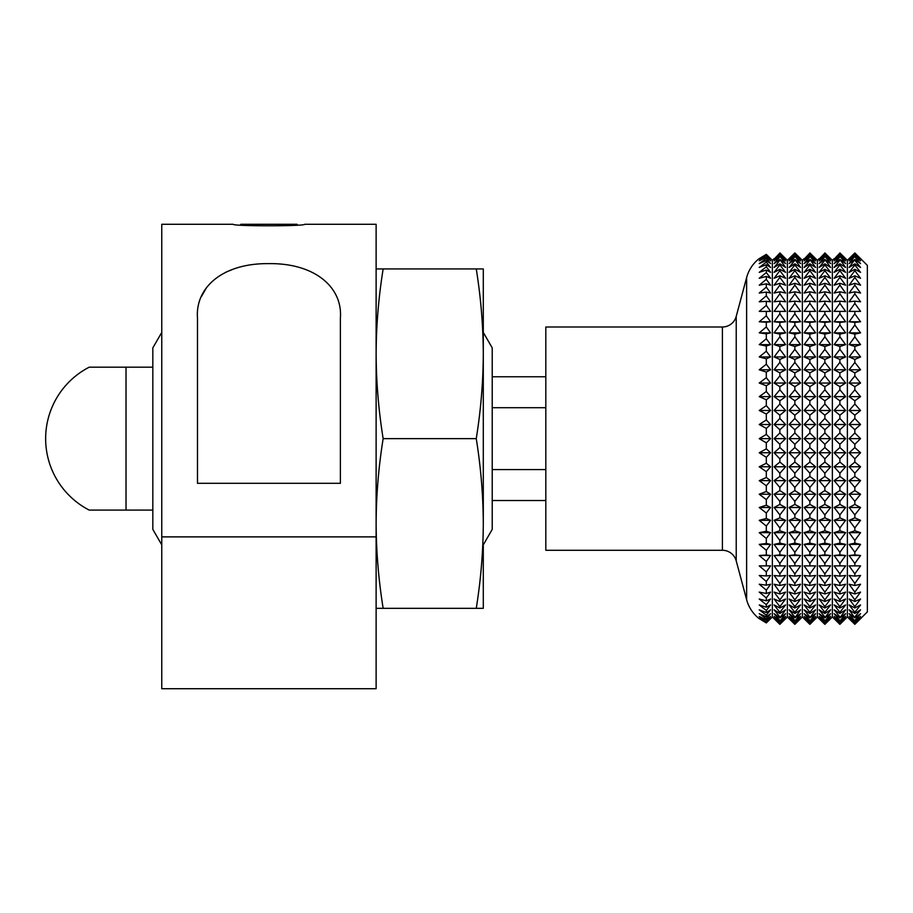 <?xml version="1.0" encoding="UTF-8"?>
<svg xmlns="http://www.w3.org/2000/svg" width="913" height="913" viewBox="0 0 913 913"><rect width="100%" height="100%" fill="white"/><g stroke="black" fill="none" stroke-linecap="round" stroke-linejoin="round"><path stroke-width="1.37" d="M240.233 224.929L240.884 224.278L296.987 224.278L297.638 224.929M376.122 536.878L376.122 224.278L304.668 224.278C305.809 226.298 232.13 226.31 233.214 224.278L161.761 224.278L161.761 688.722L376.122 688.722L376.122 536.878L161.761 536.878M233.214 269.175L225.648 272.279M206.737 287.23L201.408 296.577M197.482 483.297L340.389 483.297L340.389 318.112C342.809 287.298 314.802 262.967 268.662 263.629C222.635 263.161 195.142 287.515 197.482 318.112L197.482 483.297M848.919 618.489L847.378 616.948L847.378 260.331L854.842 252.958L867.35 265.363L867.35 611.904L854.842 624.321L848.919 618.489L854.842 624.321L860.776 618.489M860.776 258.79L854.842 252.958L860.229 258.79M854.842 252.958L848.919 258.79M773.893 618.489L779.862 624.355L772.352 616.948L766.315 622.928L770.812 618.489M772.352 616.948L772.352 260.331L766.315 254.35L758.954 258.79A35.721 35.721 0 0 0 746.629 277.552L736.22 316.4L736.22 560.867L746.629 599.715A35.721 35.721 0 0 0 758.954 618.489L766.315 622.928L759.228 618.124L766.315 622.015L759.228 616.446L766.315 619.961L766.315 618.786L759.228 613.684L766.315 616.8L766.315 615.168L759.228 609.827L766.315 612.543L766.315 610.466L759.228 604.931L766.315 607.213L766.315 604.703L759.228 599.008L766.315 600.845L766.315 597.924L759.228 592.092L766.315 593.484L766.315 590.152L759.228 584.229L766.315 585.165L766.315 581.455L759.228 575.475L766.315 575.943L766.315 571.88L759.228 565.877L766.315 565.877L766.315 561.472L759.228 555.503L766.315 555.036L766.315 550.322L759.228 544.399L766.315 543.463L766.315 538.476L759.228 532.656L766.315 531.252L766.315 526.025L759.228 520.33L766.315 518.47L766.315 513.026L759.228 507.491L766.315 505.197L766.315 499.571L759.228 494.241L766.315 491.514L766.315 485.75L759.228 480.637L766.315 477.51L766.315 471.633L759.228 466.783L766.315 463.256L766.315 457.31L759.228 452.757L766.315 448.865L766.315 442.873L759.228 438.639L766.315 434.405L766.315 428.414L759.228 424.522L766.315 419.969L766.315 414.011L759.228 410.496L766.315 405.646L766.315 399.768L770.606 396.63L766.315 391.529L770.606 396.63L759.228 396.63L766.315 391.529L766.315 385.754L759.228 383.038L766.315 377.697L766.315 372.07L759.228 369.776L766.315 364.241L766.315 358.798L759.228 356.949L766.315 351.254L766.315 346.016L759.228 344.623L766.315 338.791L770.606 344.623L759.228 344.623M766.315 346.016L770.606 344.623L766.315 338.791L766.315 333.816L759.228 332.868L766.315 326.957L766.315 322.243L759.228 321.775L766.315 315.795L766.315 311.39L770.606 311.39L766.315 305.399L770.606 311.39L759.228 311.39L766.315 305.399L766.315 301.324L759.228 301.792L766.315 295.823L766.315 292.103L759.228 293.039L766.315 287.127L766.315 283.795L759.228 285.187L766.315 279.355L766.315 276.422L759.228 278.271L766.315 272.565L770.606 278.271L766.315 272.565L766.315 270.054L759.228 272.348L766.315 266.801L770.606 272.348L766.315 266.801L766.315 264.724L759.228 267.441L766.315 262.099L766.315 260.467L759.228 263.595L766.315 258.482L766.315 257.306L759.228 260.821L766.315 255.263L759.228 259.144L766.315 254.35L770.812 258.79M772.352 260.331L773.893 258.79M788.9 618.489L794.858 624.355L787.36 616.948L779.862 624.355L785.819 618.489M785.819 258.79L779.862 252.924L787.36 260.331L794.858 252.924L788.9 258.79M803.897 618.489L809.865 624.355L802.367 616.948L794.858 624.355L800.61 618.124L794.858 623.317L800.61 616.446L794.858 621.148L800.61 613.684L794.858 617.861L800.61 609.827L794.858 613.456L794.858 612.338L800.61 604.931L794.858 607.99L794.858 606.62L800.61 599.008L794.858 601.473L794.858 599.887L800.61 592.092L794.858 593.952L794.858 592.149L800.61 584.229L794.858 585.484L794.858 583.464L800.61 575.475L794.858 576.103L794.858 573.9L800.61 565.877L794.858 565.877L794.858 563.492L800.61 555.503L794.858 554.876L794.858 552.319L800.61 544.399L794.858 543.144L789.106 544.399L794.858 543.144L794.858 540.439L800.61 532.656L794.858 530.784L794.858 527.942L800.61 520.33L794.858 517.842L794.858 514.898L800.61 507.491L794.858 504.421L794.858 501.374L800.61 494.241L794.858 490.601L794.858 487.474L800.61 480.637L794.858 476.449L794.858 473.265L800.61 466.783L794.858 462.069L794.858 458.851L800.61 452.757L794.858 447.553L794.858 444.3L800.61 438.639L794.858 432.967L794.858 429.726L800.61 424.522L794.858 418.428L794.858 415.198L800.61 410.496L794.858 404.014L794.858 400.818L800.61 396.63L794.858 389.805L794.858 386.678L800.61 383.038L794.858 375.894L794.858 372.846L800.61 369.776L794.858 362.381L794.858 359.425L800.61 356.949L794.858 349.325L794.858 346.495L800.61 344.623L794.858 336.829L794.858 334.124L800.61 332.868L794.858 324.96L794.858 322.403L800.61 321.775L794.858 313.787L794.858 311.401L800.61 311.39L794.858 303.378L794.858 301.176L800.61 301.792L794.858 293.803L794.858 291.795L800.61 293.039L794.858 285.13L794.858 283.315L800.61 285.187L794.858 277.392L794.858 275.806L800.61 278.271L794.858 270.647L794.858 269.289L800.61 272.348L794.858 264.941L794.858 263.811L800.61 267.441L794.858 259.418L800.61 263.595L794.858 256.119L800.61 260.821L794.858 253.951L800.61 259.144L794.858 252.924L800.827 258.79L794.858 252.924M794.858 624.355L800.827 618.489M802.367 616.948L802.367 260.331L800.827 258.79M802.367 260.331L803.897 258.79M818.904 618.489L824.873 624.355L817.375 616.948L809.865 624.355L815.617 618.124L809.865 623.317L815.617 616.446L809.865 621.148L815.617 613.684L809.865 617.861L815.617 609.827L809.865 613.456L809.865 612.338L815.617 604.931L809.865 607.99L809.865 606.62L815.617 599.008L809.865 601.473L809.865 599.887L815.617 592.092L809.865 593.952L809.865 592.149L815.617 584.229L809.865 585.484L809.865 583.464L815.617 575.475L809.865 576.103L809.865 573.9L815.617 565.877L809.865 565.877L809.865 563.492L815.617 555.503L809.865 554.876L809.865 552.319L815.617 544.399L809.865 543.144L804.113 544.399L809.865 543.144L809.865 540.439L815.617 532.656L809.865 530.784L809.865 527.942L815.617 520.33L809.865 517.842L809.865 514.898L815.617 507.491L809.865 504.421L809.865 501.374L815.617 494.241L809.865 490.601L809.865 487.474L815.617 480.637L809.865 476.449L809.865 473.265L815.617 466.783L809.865 462.069L809.865 458.851L815.617 452.757L809.865 447.553L809.865 444.3L815.617 438.639L809.865 432.967L809.865 429.726L815.617 424.522L809.865 418.428L809.865 415.198L815.617 410.496L809.865 404.014L809.865 400.818L815.617 396.63L809.865 389.805L809.865 386.678L815.617 383.038L809.865 375.894L809.865 372.846L815.617 369.776L809.865 362.381L809.865 359.425L815.617 356.949L809.865 349.325L809.865 346.495L815.617 344.623L809.865 336.829L809.865 334.124L815.617 332.868L809.865 324.96L809.865 322.403L815.617 321.775L809.865 313.787L809.865 311.401L815.617 311.39L809.865 303.378L809.865 301.176L815.617 301.792L809.865 293.803L809.865 291.795L815.617 293.039L809.865 285.13L809.865 283.315L815.617 285.187L809.865 277.392L809.865 275.806L815.617 278.271L809.865 270.647L809.865 269.289L815.617 272.348L809.865 264.941L809.865 263.811L815.617 267.441L809.865 259.418L815.617 263.595L809.865 256.119L815.617 260.821L809.865 253.951L815.617 259.144L809.865 252.924L815.834 258.79L809.865 252.924M809.865 624.355L815.834 618.489M817.375 616.948L817.375 260.331L815.834 258.79M817.375 260.331L818.904 258.79M824.873 517.842L819.121 520.33L824.873 517.842L830.625 520.33L824.873 517.842L824.873 514.898L830.625 507.491L824.873 504.421L824.873 501.374L830.625 494.241L824.873 490.601L824.873 487.474L830.625 480.637L824.873 476.449L824.873 473.265L830.625 466.783L824.873 462.069L824.873 458.851L830.625 452.757L824.873 447.553L824.873 444.3L830.625 438.639L824.873 432.967L824.873 429.726L830.625 424.522L824.873 418.428L824.873 415.198L830.625 410.496L824.873 404.014L824.873 400.818L830.625 396.63L824.873 389.805L824.873 386.678L830.625 383.038L824.873 375.894L824.873 372.846L830.625 369.776L824.873 362.381L824.873 359.425L830.625 356.949L824.873 349.325L824.873 346.495L830.625 344.623L824.873 336.829L824.873 334.124L830.625 332.868L824.873 324.96L824.873 322.403L830.625 321.775L824.873 313.787L824.873 311.401L830.625 311.39L824.873 303.378L824.873 301.176L830.625 301.792L824.873 293.803L824.873 291.795L830.625 293.039L824.873 285.13L824.873 283.315L830.625 285.187L824.873 277.392L824.873 275.806L830.625 278.271L824.873 270.647L824.873 269.289L830.625 272.348L824.873 264.941L824.873 263.811L830.625 267.441L824.873 259.418L830.625 263.595L824.873 256.119L830.625 260.821L824.873 253.951L830.625 259.144L824.873 252.924L830.841 258.79L824.873 252.924M833.911 618.489L839.88 624.355L832.371 616.948L824.873 624.355L830.841 618.489M832.371 616.948L832.371 260.331L830.841 258.79M832.371 260.331L833.911 258.79M847.378 616.948L839.88 624.355L845.632 618.124L839.88 623.317L845.632 616.446L839.88 621.148L845.632 613.684L839.88 617.861L845.632 609.827L839.88 613.456L839.88 612.338L845.632 604.931L839.88 607.99L839.88 606.62L845.632 599.008L839.88 601.473L839.88 599.887L845.632 592.092L839.88 593.952L839.88 592.149L845.632 584.229L839.88 585.484L839.88 583.464L845.632 575.475L839.88 576.103L839.88 573.9L845.632 565.877L839.88 565.877L839.88 563.492L845.632 555.503L839.88 554.876L839.88 552.319L845.632 544.399L839.88 543.144L839.88 540.439L845.632 532.656L839.88 530.784L839.88 527.942L845.632 520.33L839.88 517.842L834.128 520.33L839.88 517.842L839.88 514.898L845.632 507.491L839.88 504.421L839.88 501.374L845.632 494.241L839.88 490.601L839.88 487.474L845.632 480.637L839.88 476.449L839.88 473.265L845.632 466.783L839.88 462.069L839.88 458.851L845.632 452.757L839.88 447.553L839.88 444.3L845.632 438.639L839.88 432.967L839.88 429.726L845.632 424.522L839.88 418.428L839.88 415.198L845.632 410.496L839.88 404.014L839.88 400.818L845.632 396.63L839.88 389.805L839.88 386.678L845.632 383.038L839.88 375.894L839.88 372.846L845.632 369.776L839.88 362.381L839.88 359.425L845.632 356.949L839.88 349.325L839.88 346.495L845.632 344.623L839.88 336.829L839.88 334.124L845.632 332.868L839.88 324.96L839.88 322.403L845.632 321.775L839.88 313.787L839.88 311.401L845.632 311.39L839.88 303.378L839.88 301.176L845.632 301.792L839.88 293.803L839.88 291.795L845.632 293.039L839.88 285.13L839.88 283.315L845.632 285.187L839.88 277.392L839.88 275.806L845.632 278.271L839.88 270.647L839.88 269.289L845.632 272.348L839.88 264.941L839.88 263.811L845.632 267.441L839.88 259.418L845.632 263.595L839.88 256.119L845.632 260.821L839.88 253.951L845.632 259.144L839.88 252.924L845.837 258.79L839.88 252.924M839.88 624.355L845.837 618.489M847.378 260.331L845.837 258.79M758.954 258.79L766.315 254.35M766.315 571.88L770.606 565.877L765.048 565.877M736.22 560.867A14.288 14.288 0 0 0 722.411 550.277L545.814 550.277L545.814 326.991L722.411 326.991L722.411 550.277M736.22 316.4A14.288 14.288 0 0 1 722.411 326.991M766.315 399.768L759.228 396.63M766.315 311.39L759.228 311.39M766.315 442.873L770.606 438.639L759.228 438.639M766.315 457.31L770.606 452.757L759.228 452.757M770.606 452.757L766.315 448.865M766.315 471.633L770.606 466.783L759.228 466.783M770.606 466.783L766.315 463.256M766.315 485.75L770.606 480.637L759.228 480.637M770.606 480.637L766.315 477.51M766.315 499.571L770.606 494.241L759.228 494.241M770.606 494.241L766.315 491.514M766.315 513.026L770.606 507.491L759.228 507.491M770.606 507.491L766.315 505.197M766.315 526.025L770.606 520.33L759.228 520.33M770.606 520.33L766.315 518.47M766.315 538.476L770.606 532.656L759.228 532.656M770.606 532.656L766.315 531.252M766.315 550.322L770.606 544.399L759.228 544.399M770.606 544.399L766.315 543.463M766.315 561.472L770.606 555.503L759.228 555.503M770.606 555.503L766.315 555.036M770.606 565.877L759.228 565.877M766.315 581.455L770.606 575.475L766.315 575.943M766.315 590.152L770.606 584.229L766.315 585.165M766.315 597.924L770.606 592.092L766.315 593.484M766.315 604.703L770.606 599.008L766.315 600.845M766.315 610.466L770.606 604.931L766.315 607.213M766.315 615.168L770.606 609.827L766.315 612.543M766.315 618.786L770.606 613.684L766.315 616.8M766.315 621.297L770.606 616.446L766.315 619.961M766.315 622.689L770.606 618.124L766.315 622.015M766.315 255.263L770.606 259.144L766.315 254.59M766.315 257.306L770.606 260.821L766.315 255.971M766.315 260.467L770.606 263.595L766.315 258.482M766.315 264.724L770.606 267.441L766.315 262.099M766.315 270.054L770.606 272.348M766.315 276.422L770.606 278.271M766.315 283.795L770.606 285.187L766.315 279.355M766.315 292.103L770.606 293.039L766.315 287.127M766.315 301.324L770.606 301.792L766.315 295.823M766.315 322.243L770.606 321.775L759.228 321.775M770.606 321.775L766.315 315.795M766.315 333.816L770.606 332.868L759.228 332.868M770.606 332.868L766.315 326.957M766.315 358.798L770.606 356.949L759.228 356.949M770.606 356.949L766.315 351.254M766.315 372.07L770.606 369.776L759.228 369.776M770.606 369.776L766.315 364.241M766.315 385.754L770.606 383.038L759.228 383.038M770.606 383.038L766.315 377.697M766.315 414.011L770.606 410.496L759.228 410.496M770.606 410.496L766.315 405.646M766.315 428.414L770.606 424.522L759.228 424.522M770.606 424.522L766.315 419.969M770.606 438.639L766.315 434.405M839.88 623.317L834.128 618.124L839.88 624.218M839.88 621.148L834.128 616.446L839.88 622.94M839.88 617.861L834.128 613.684L839.88 620.509M839.88 613.456L834.128 609.827L839.88 616.971M839.88 607.99L834.128 604.931L839.88 612.338M839.88 601.473L834.128 599.008L839.88 606.62M839.88 593.952L834.128 592.092L839.88 599.887M839.88 585.484L834.128 584.229L839.88 592.149M839.88 576.103L834.128 575.475L839.88 583.464M839.88 565.877L834.128 565.877L839.88 573.9M839.88 554.876L834.128 555.503L839.88 563.492M839.88 543.144L834.128 544.399L839.88 552.319M839.88 530.784L834.128 532.656L839.88 540.439M845.632 520.33L834.128 520.33L839.88 527.942M839.88 504.421L834.128 507.491L839.88 514.898M839.88 490.601L834.128 494.241L839.88 501.374M839.88 476.449L834.128 480.637L839.88 487.474M839.88 462.069L834.128 466.783L839.88 473.265M839.88 447.553L834.128 452.757L839.88 458.851M839.88 432.967L834.128 438.639L839.88 444.3M839.88 418.428L834.128 424.522L839.88 429.726M839.88 404.014L834.128 410.496L839.88 415.198M839.88 389.805L834.128 396.63L839.88 400.818M839.88 375.894L834.128 383.038L839.88 386.678M839.88 362.381L834.128 369.776L839.88 372.846M839.88 349.325L834.128 356.949L839.88 359.425M839.88 336.829L834.128 344.623L839.88 346.495M839.88 324.96L834.128 332.868L839.88 334.124M839.88 313.787L834.128 321.775L839.88 322.403M839.88 303.378L834.128 311.39L839.88 311.401M839.88 293.803L834.128 301.792L839.88 301.176M839.88 285.13L834.128 293.039L839.88 291.795M839.88 277.392L834.128 285.187L839.88 283.315M839.88 270.647L834.128 278.271L839.88 275.806M839.88 264.941L834.128 272.348L839.88 269.289M839.88 260.296L834.128 267.441L839.88 263.811M839.88 256.758L834.128 263.595L839.88 259.418M839.88 254.339L834.128 260.821L839.88 256.119M839.88 253.049L834.128 259.144L839.88 253.951M824.873 527.942L830.625 520.33L819.121 520.33L824.873 527.942L824.873 530.784L819.121 532.656L824.873 540.439L830.625 532.656L824.873 530.784M824.873 624.355L830.625 618.124L824.873 623.317L830.625 616.446L824.873 621.148L830.625 613.684L824.873 617.861L830.625 609.827L824.873 613.456L824.873 612.338L830.625 604.931L824.873 607.99L824.873 606.62L830.625 599.008L824.873 601.473L824.873 599.887L830.625 592.092L824.873 593.952L824.873 592.149L830.625 584.229L824.873 585.484L824.873 583.464L830.625 575.475L824.873 576.103L824.873 573.9L830.625 565.877L824.873 565.877L824.873 563.492L830.625 555.503L824.873 554.876L824.873 552.319L830.625 544.399L824.873 543.144L824.873 540.439M824.873 623.317L819.121 618.124L824.873 624.218M824.873 621.148L819.121 616.446L824.873 622.94M824.873 617.861L819.121 613.684L824.873 620.509M824.873 613.456L819.121 609.827L824.873 616.971M824.873 607.99L819.121 604.931L824.873 612.338M824.873 601.473L819.121 599.008L824.873 606.62M824.873 593.952L819.121 592.092L824.873 599.887M824.873 585.484L819.121 584.229L824.873 592.149M824.873 576.103L819.121 575.475L824.873 583.464M824.873 565.877L819.121 565.877L824.873 573.9M824.873 554.876L819.121 555.503L824.873 563.492M824.873 543.144L819.121 544.399L824.873 552.319M824.873 504.421L819.121 507.491L824.873 514.898M824.873 490.601L819.121 494.241L824.873 501.374M824.873 476.449L819.121 480.637L824.873 487.474M824.873 462.069L819.121 466.783L824.873 473.265M824.873 447.553L819.121 452.757L824.873 458.851M824.873 432.967L819.121 438.639L824.873 444.3M824.873 418.428L819.121 424.522L824.873 429.726M824.873 404.014L819.121 410.496L824.873 415.198M824.873 389.805L819.121 396.63L824.873 400.818M824.873 375.894L819.121 383.038L824.873 386.678M824.873 362.381L819.121 369.776L824.873 372.846M824.873 349.325L819.121 356.949L824.873 359.425M824.873 336.829L819.121 344.623L824.873 346.495M824.873 324.96L819.121 332.868L824.873 334.124M824.873 313.787L819.121 321.775L824.873 322.403M824.873 303.378L819.121 311.39L824.873 311.401M824.873 293.803L819.121 301.792L824.873 301.176M824.873 285.13L819.121 293.039L824.873 291.795M824.873 277.392L819.121 285.187L824.873 283.315M824.873 270.647L819.121 278.271L824.873 275.806M824.873 264.941L819.121 272.348L824.873 269.289M824.873 260.296L819.121 267.441L824.873 263.811M824.873 256.758L819.121 263.595L824.873 259.418M824.873 254.339L819.121 260.821L824.873 256.119M824.873 253.049L819.121 259.144L824.873 253.951M809.865 623.317L804.113 618.124L809.865 624.218M809.865 621.148L804.113 616.446L809.865 622.94M809.865 617.861L804.113 613.684L809.865 620.509M809.865 613.456L804.113 609.827L809.865 616.971M809.865 607.99L804.113 604.931L809.865 612.338M809.865 601.473L804.113 599.008L809.865 606.62M809.865 593.952L804.113 592.092L809.865 599.887M809.865 585.484L804.113 584.229L809.865 592.149M809.865 576.103L804.113 575.475L809.865 583.464M809.865 565.877L804.113 565.877L809.865 573.9M809.865 554.876L804.113 555.503L809.865 563.492M815.617 544.399L804.113 544.399L809.865 552.319M809.865 530.784L804.113 532.656L809.865 540.439M809.865 517.842L804.113 520.33L809.865 527.942M809.865 504.421L804.113 507.491L809.865 514.898M809.865 490.601L804.113 494.241L809.865 501.374M809.865 476.449L804.113 480.637L809.865 487.474M809.865 462.069L804.113 466.783L809.865 473.265M809.865 447.553L804.113 452.757L809.865 458.851M809.865 432.967L804.113 438.639L809.865 444.3M809.865 418.428L804.113 424.522L809.865 429.726M809.865 404.014L804.113 410.496L809.865 415.198M809.865 389.805L804.113 396.63L809.865 400.818M809.865 375.894L804.113 383.038L809.865 386.678M809.865 362.381L804.113 369.776L809.865 372.846M809.865 349.325L804.113 356.949L809.865 359.425M809.865 336.829L804.113 344.623L809.865 346.495M809.865 324.96L804.113 332.868L809.865 334.124M809.865 313.787L804.113 321.775L809.865 322.403M809.865 303.378L804.113 311.39L809.865 311.401M809.865 293.803L804.113 301.792L809.865 301.176M809.865 285.13L804.113 293.039L809.865 291.795M809.865 277.392L804.113 285.187L809.865 283.315M809.865 270.647L804.113 278.271L809.865 275.806M809.865 264.941L804.113 272.348L809.865 269.289M809.865 260.296L804.113 267.441L809.865 263.811M809.865 256.758L804.113 263.595L809.865 259.418M809.865 254.339L804.113 260.821L809.865 256.119M809.865 253.049L804.113 259.144L809.865 253.951M787.36 616.948L787.36 260.331M794.858 623.317L789.106 618.124L794.858 624.218M794.858 621.148L789.106 616.446L794.858 622.94M794.858 617.861L789.106 613.684L794.858 620.509M794.858 613.456L789.106 609.827L794.858 616.971M794.858 607.99L789.106 604.931L794.858 612.338M794.858 601.473L789.106 599.008L794.858 606.62M794.858 593.952L789.106 592.092L794.858 599.887M794.858 585.484L789.106 584.229L794.858 592.149M794.858 576.103L789.106 575.475L794.858 583.464M794.858 565.877L789.106 565.877L794.858 573.9M794.858 554.876L789.106 555.503L794.858 563.492M800.61 544.399L789.106 544.399L794.858 552.319M794.858 530.784L789.106 532.656L794.858 540.439M794.858 517.842L789.106 520.33L794.858 527.942M794.858 504.421L789.106 507.491L794.858 514.898M794.858 490.601L789.106 494.241L794.858 501.374M794.858 476.449L789.106 480.637L794.858 487.474M794.858 462.069L789.106 466.783L794.858 473.265M794.858 447.553L789.106 452.757L794.858 458.851M794.858 432.967L789.106 438.639L794.858 444.3M794.858 418.428L789.106 424.522L794.858 429.726M794.858 404.014L789.106 410.496L794.858 415.198M794.858 389.805L789.106 396.63L794.858 400.818M794.858 375.894L789.106 383.038L794.858 386.678M794.858 362.381L789.106 369.776L794.858 372.846M794.858 349.325L789.106 356.949L794.858 359.425M794.858 336.829L789.106 344.623L794.858 346.495M794.858 324.96L789.106 332.868L794.858 334.124M794.858 313.787L789.106 321.775L794.858 322.403M794.858 303.378L789.106 311.39L794.858 311.401M794.858 293.803L789.106 301.792L794.858 301.176M794.858 285.13L789.106 293.039L794.858 291.795M794.858 277.392L789.106 285.187L794.858 283.315M794.858 270.647L789.106 278.271L794.858 275.806M794.858 264.941L789.106 272.348L794.858 269.289M794.858 260.296L789.106 267.441L794.858 263.811M794.858 256.758L789.106 263.595L794.858 259.418M794.858 254.339L789.106 260.821L794.858 256.119M794.858 253.049L789.106 259.144L794.858 253.951M779.862 624.355L785.614 618.124L779.862 623.317L785.614 616.446L779.862 621.148L785.614 613.684L779.862 617.861L785.614 609.827L779.862 613.456L779.862 612.338L785.614 604.931L779.862 607.99L779.862 606.62L785.614 599.008L779.862 601.473L779.862 599.887L785.614 592.092L779.862 593.952L779.862 592.149L785.614 584.229L779.862 585.484L779.862 583.464L785.614 575.475L779.862 576.103L779.862 573.9L785.614 565.877L779.862 565.877L779.862 563.492L785.614 555.503L779.862 554.876L779.862 552.319L785.614 544.399L779.862 543.144L779.862 540.439L785.614 532.656L779.862 530.784L779.862 527.942L785.614 520.33L779.862 517.842L779.862 514.898L785.614 507.491L779.862 504.421L779.862 501.374L785.614 494.241L779.862 490.601L779.862 487.474L785.614 480.637L779.862 476.449L779.862 473.265L785.614 466.783L779.862 462.069L779.862 458.851L785.614 452.757L779.862 447.553L779.862 444.3L785.614 438.639L779.862 432.967L779.862 429.726L785.614 424.522L779.862 418.428L779.862 415.198L785.614 410.496L779.862 404.014L779.862 400.818L785.614 396.63L779.862 389.805L779.862 386.678L785.614 383.038L779.862 375.894L779.862 372.846L785.614 369.776L779.862 362.381L779.862 359.425L785.614 356.949L779.862 349.325L779.862 346.495L785.614 344.623L779.862 336.829L779.862 334.124L785.614 332.868L779.862 324.96L779.862 322.403L785.614 321.775L779.862 313.787L779.862 311.401L785.614 311.39L779.862 303.378L779.862 301.176L785.614 301.792L779.862 293.803L779.862 291.795L785.614 293.039L779.862 285.13L779.862 283.315L785.614 285.187L779.862 277.392L779.862 275.806L785.614 278.271L779.862 270.647L779.862 269.289L785.614 272.348L779.862 264.941L779.862 263.811L785.614 267.441L779.862 259.418L785.614 263.595L779.862 256.119L785.614 260.821L779.862 253.951L785.614 259.144L779.862 252.924M779.862 623.317L774.11 618.124L779.862 624.218M779.862 621.148L774.11 616.446L779.862 622.94M779.862 617.861L774.11 613.684L779.862 620.509M779.862 613.456L774.11 609.827L779.862 616.971M779.862 607.99L774.11 604.931L779.862 612.338M779.862 601.473L774.11 599.008L779.862 606.62M779.862 593.952L774.11 592.092L779.862 599.887M779.862 585.484L774.11 584.229L779.862 592.149M779.862 576.103L774.11 575.475L779.862 583.464M779.862 565.877L774.11 565.877L779.862 573.9M779.862 554.876L774.11 555.503L779.862 563.492M779.862 543.144L774.11 544.399L779.862 552.319M779.862 530.784L774.11 532.656L779.862 540.439M779.862 517.842L774.11 520.33L779.862 527.942M779.862 504.421L774.11 507.491L779.862 514.898M779.862 490.601L774.11 494.241L779.862 501.374M779.862 476.449L774.11 480.637L779.862 487.474M779.862 462.069L774.11 466.783L779.862 473.265M779.862 447.553L774.11 452.757L779.862 458.851M779.862 432.967L774.11 438.639L779.862 444.3M779.862 418.428L774.11 424.522L779.862 429.726M779.862 404.014L774.11 410.496L779.862 415.198M779.862 389.805L774.11 396.63L779.862 400.818M779.862 375.894L774.11 383.038L779.862 386.678M779.862 362.381L774.11 369.776L779.862 372.846M779.862 349.325L774.11 356.949L779.862 359.425M779.862 336.829L774.11 344.623L779.862 346.495M779.862 324.96L774.11 332.868L779.862 334.124M779.862 313.787L774.11 321.775L779.862 322.403M779.862 303.378L774.11 311.39L779.862 311.401M779.862 293.803L774.11 301.792L779.862 301.176M779.862 285.13L774.11 293.039L779.862 291.795M779.862 277.392L774.11 285.187L779.862 283.315M779.862 270.647L774.11 278.271L779.862 275.806M779.862 264.941L774.11 272.348L779.862 269.289M779.862 260.296L774.11 267.441L779.862 263.811M779.862 256.758L774.11 263.595L779.862 259.418M779.862 254.339L774.11 260.821L779.862 256.119M779.862 253.049L774.11 259.144L779.862 253.951M854.842 253.084L849.124 259.144L854.842 253.985L849.124 260.821L854.842 256.154L849.124 263.595L854.842 259.44L849.124 267.441L854.842 263.834L854.842 264.987L849.124 272.348L854.842 269.301L854.842 270.693L849.124 278.271L854.842 275.817L854.842 277.438L849.124 285.187L854.842 283.327L854.842 285.176L849.124 293.039L854.842 291.806L854.842 293.86L849.124 301.792L854.842 301.176L854.842 303.424L849.124 311.39L854.842 311.401L854.842 313.832L849.124 321.775L854.842 322.403L854.842 325.005L849.124 332.868L854.842 334.124L854.842 336.874L849.124 344.623L854.842 346.484L854.842 349.371L849.124 356.949L854.842 359.414L854.842 362.427L849.124 369.776L854.842 372.835L854.842 375.939L849.124 383.038L854.842 386.656L854.842 389.84L849.124 396.63L854.842 400.796L854.842 404.048L849.124 410.496L854.842 415.175L854.842 418.462L849.124 424.522L854.842 429.692L854.842 433.002L849.124 438.639L854.842 444.266L854.842 447.587L849.124 452.757L854.842 458.805L854.842 462.104L849.124 466.783L854.842 473.231L854.842 476.483L849.124 480.637L854.842 487.428L854.842 490.623L849.124 494.241L854.842 501.328L854.842 504.444L849.124 507.491L854.842 514.852L854.842 517.865L849.124 520.33L854.842 527.897L854.842 530.795L849.124 532.656L854.842 540.393L854.842 543.155L849.124 544.399L854.842 552.274L854.842 554.876L849.124 555.503L854.842 563.447L854.842 565.877L849.124 565.877L854.842 573.843L854.842 576.103L849.124 575.475L854.842 583.418L854.842 585.473L849.124 584.229L854.842 592.103L854.842 593.941L849.124 592.092L854.842 599.83L854.842 601.462L849.124 599.008L854.842 606.574L854.842 607.967L849.124 604.931L854.842 612.292L854.842 613.445L849.124 609.827L854.842 617.839L849.124 613.684L854.842 621.125L849.124 616.446L854.842 623.294L849.124 618.124L854.842 624.321M785.614 438.639L774.11 438.639M800.61 438.639L789.106 438.639M815.617 438.639L804.113 438.639M830.625 438.639L819.121 438.639M845.632 438.639L834.128 438.639M785.614 424.522L774.11 424.522M800.61 424.522L789.106 424.522M815.617 424.522L804.113 424.522M830.625 424.522L819.121 424.522M845.632 424.522L834.128 424.522M785.614 410.496L774.11 410.496M800.61 410.496L789.106 410.496M815.617 410.496L804.113 410.496M830.625 410.496L819.121 410.496M845.632 410.496L834.128 410.496M785.614 396.63L774.11 396.63M800.61 396.63L789.106 396.63M815.617 396.63L804.113 396.63M830.625 396.63L819.121 396.63M845.632 396.63L834.128 396.63M785.614 383.038L774.11 383.038M800.61 383.038L789.106 383.038M815.617 383.038L804.113 383.038M830.625 383.038L819.121 383.038M845.632 383.038L834.128 383.038M785.614 369.776L774.11 369.776M800.61 369.776L789.106 369.776M815.617 369.776L804.113 369.776M830.625 369.776L819.121 369.776M845.632 369.776L834.128 369.776M785.614 356.949L774.11 356.949M800.61 356.949L789.106 356.949M815.617 356.949L804.113 356.949M830.625 356.949L819.121 356.949M845.632 356.949L834.128 356.949M785.614 344.623L774.11 344.623M800.61 344.623L789.106 344.623M815.617 344.623L804.113 344.623M830.625 344.623L819.121 344.623M845.632 344.623L834.128 344.623M785.614 332.868L774.11 332.868M800.61 332.868L789.106 332.868M815.617 332.868L804.113 332.868M830.625 332.868L819.121 332.868M845.632 332.868L834.128 332.868M785.614 321.775L774.11 321.775M800.61 321.775L789.106 321.775M815.617 321.775L804.113 321.775M830.625 321.775L819.121 321.775M845.632 321.775L834.128 321.775M785.614 311.39L774.11 311.39M800.61 311.39L789.106 311.39M815.617 311.39L804.113 311.39M830.625 311.39L819.121 311.39M845.632 311.39L834.128 311.39M785.614 565.877L774.11 565.877M800.61 565.877L789.106 565.877M815.617 565.877L804.113 565.877M830.625 565.877L819.121 565.877M845.632 565.877L834.128 565.877M785.614 555.503L774.11 555.503M800.61 555.503L789.106 555.503M815.617 555.503L804.113 555.503M830.625 555.503L819.121 555.503M845.632 555.503L834.128 555.503M785.614 544.399L774.11 544.399M830.625 544.399L819.121 544.399M845.632 544.399L834.128 544.399M785.614 532.656L774.11 532.656M800.61 532.656L789.106 532.656M815.617 532.656L804.113 532.656M830.625 532.656L819.121 532.656M845.632 532.656L834.128 532.656M785.614 520.33L774.11 520.33M800.61 520.33L789.106 520.33M815.617 520.33L804.113 520.33M785.614 507.491L774.11 507.491M800.61 507.491L789.106 507.491M815.617 507.491L804.113 507.491M830.625 507.491L819.121 507.491M845.632 507.491L834.128 507.491M785.614 494.241L774.11 494.241M800.61 494.241L789.106 494.241M815.617 494.241L804.113 494.241M830.625 494.241L819.121 494.241M845.632 494.241L834.128 494.241M785.614 480.637L774.11 480.637M800.61 480.637L789.106 480.637M815.617 480.637L804.113 480.637M830.625 480.637L819.121 480.637M845.632 480.637L834.128 480.637M785.614 466.783L774.11 466.783M800.61 466.783L789.106 466.783M815.617 466.783L804.113 466.783M830.625 466.783L819.121 466.783M845.632 466.783L834.128 466.783M785.614 452.757L774.11 452.757M800.61 452.757L789.106 452.757M815.617 452.757L804.113 452.757M830.625 452.757L819.121 452.757M845.632 452.757L834.128 452.757M860.56 259.144L854.842 253.985M854.842 254.373L860.56 260.821L854.842 256.154M854.842 256.804L860.56 263.595L854.842 259.44M854.842 260.342L860.56 267.441L854.842 263.834M854.842 264.987L860.56 272.348L854.842 269.301M854.842 270.693L860.56 278.271L854.842 275.817M854.842 277.438L860.56 285.187L854.842 283.327M854.842 285.176L860.56 293.039L854.842 291.806M854.842 293.86L860.56 301.792L854.842 301.176M854.842 303.424L860.56 311.39L854.842 311.401M854.842 313.832L860.56 321.775L854.842 322.403M854.842 325.005L860.56 332.868L854.842 334.124M854.842 336.874L860.56 344.623L854.842 346.484M854.842 349.371L860.56 356.949L854.842 359.414M854.842 362.427L860.56 369.776L854.842 372.835M854.842 375.939L860.56 383.038L854.842 386.656M854.842 389.84L860.56 396.63L854.842 400.796M854.842 404.048L860.56 410.496L854.842 415.175M854.842 418.462L860.56 424.522L854.842 429.692M854.842 433.002L860.56 438.639L854.842 444.266M854.842 447.587L860.56 452.757L854.842 458.805M854.842 462.104L860.56 466.783L854.842 473.231M854.842 476.483L860.56 480.637L854.842 487.428M854.842 490.623L860.56 494.241L854.842 501.328M854.842 504.444L860.56 507.491L854.842 514.852M854.842 517.865L860.56 520.33L854.842 527.897M854.842 530.795L860.56 532.656L854.842 540.393M854.842 543.155L860.56 544.399L854.842 552.274M854.842 554.876L860.56 555.503L854.842 563.447M854.842 565.877L860.56 565.877L854.842 573.843M854.842 576.103L860.56 575.475L854.842 583.418M854.842 585.473L860.56 584.229L854.842 592.103M854.842 593.941L860.56 592.092L854.842 599.83M854.842 601.462L860.56 599.008L854.842 606.574M854.842 607.967L860.56 604.931L854.842 612.292M854.842 613.445L860.56 609.827L854.842 616.926M854.842 617.839L860.56 613.684L854.842 620.475M854.842 621.125L860.56 616.446L854.842 622.894M854.842 623.294L860.56 618.124L854.842 624.184M860.56 438.639L849.124 438.639M860.56 424.522L849.124 424.522M860.56 410.496L849.124 410.496M860.56 396.63L849.124 396.63M860.56 383.038L849.124 383.038M860.56 369.776L849.124 369.776M860.56 356.949L849.124 356.949M860.56 344.623L849.124 344.623M860.56 332.868L849.124 332.868M860.56 321.775L849.124 321.775M860.56 311.39L849.124 311.39M860.56 565.877L849.124 565.877M860.56 555.503L849.124 555.503M860.56 544.399L849.124 544.399M860.56 532.656L849.124 532.656M860.56 520.33L849.124 520.33M860.56 507.491L849.124 507.491M860.56 494.241L849.124 494.241M860.56 480.637L849.124 480.637M860.56 466.783L849.124 466.783M860.56 452.757L849.124 452.757M152.825 367.186L89.212 367.186A80.378 80.378 0 0 0 89.212 510.093L152.825 510.093M161.761 332.423L152.825 347.887L152.825 529.38L161.761 544.856M483.297 332.423L492.221 347.887L492.221 529.38L483.297 544.856M492.221 376.761L545.814 376.761M492.221 500.518L545.814 500.518M492.221 469.579L545.814 469.579M492.221 407.7L545.814 407.7M483.297 523.491L483.297 353.788C483.16 382.068 480.809 410.348 476.255 438.639C480.809 466.92 483.16 495.2 483.297 523.491C483.16 551.772 480.809 580.052 476.255 608.332L483.297 608.332L483.297 545.814M376.122 608.332L383.152 608.332C378.598 580.052 376.247 551.772 376.122 523.491C376.247 495.2 378.598 466.92 383.152 438.639C378.598 410.348 376.247 382.068 376.122 353.788C376.259 325.45 378.598 297.17 383.152 268.936L376.122 268.936M483.297 353.788L483.297 268.936L476.255 268.936C480.809 297.17 483.16 325.45 483.297 353.788L483.297 331.453M383.152 608.332L476.255 608.332M383.152 438.639L476.255 438.639M383.152 268.936L476.255 268.936M746.629 277.552L746.629 599.715M126.028 367.186L126.028 510.093"/></g></svg>
